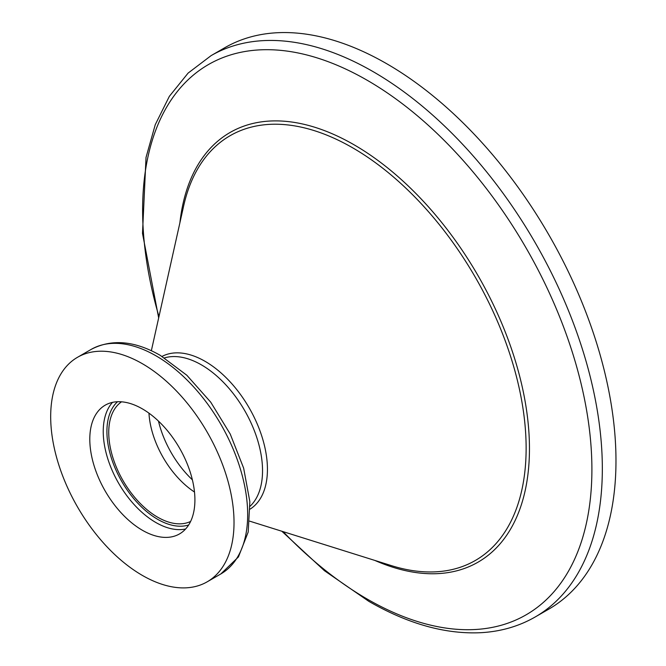 <?xml version="1.0" encoding="UTF-8"?>
<svg xmlns="http://www.w3.org/2000/svg" width="666" height="666" viewBox="0 0 666 666"><rect width="100%" height="100%" fill="white"/><g stroke="black" fill="none" stroke-linecap="round" stroke-linejoin="round"><path stroke-width="1" d="M190.618 521.445A69.139 39.918 60 0 1 157.634 517.182A69.139 39.918 60 0 1 112.895 457.675A69.139 39.918 60 0 1 121.545 401.806M142.349 530.244A74.326 42.915 60 0 1 93.798 464.743A74.326 42.915 60 0 1 105.186 405.186A74.326 42.915 60 0 1 142.349 408.866A74.326 42.915 60 0 1 190.909 474.358A74.326 42.915 60 0 1 179.512 533.924A74.326 42.915 60 0 1 142.349 530.244M142.349 363.703A129.637 74.85 60 0 1 227.048 477.938A129.637 74.85 60 0 1 207.176 581.826A129.637 74.85 60 0 1 142.349 575.407A129.637 74.85 60 0 1 57.659 461.163A129.637 74.85 60 0 1 77.531 357.284A129.637 74.85 60 0 1 142.349 363.703M386.804 63.786A324.101 187.121 60 0 1 598.534 349.392A324.101 187.121 60 0 1 548.851 609.099L535.206 616.974A324.101 187.121 60 0 0 584.89 357.267A324.101 187.121 60 0 0 373.16 71.67A324.101 187.121 60 0 0 211.114 55.619L224.758 47.736A324.101 187.121 60 0 1 386.804 63.786M192.374 479.82A73.751 42.582 60 0 1 158.475 421.095M194.497 492.032A69.139 39.918 60 0 1 148.959 413.161M188.669 524.975A71.737 41.417 60 0 1 157.634 519.305A71.737 41.417 60 0 1 112.096 460.239A71.737 41.417 60 0 1 117.516 401.731M185.623 528.979A74.326 42.915 60 0 1 155.794 522.477A74.326 42.915 60 0 1 109.266 463.145A74.326 42.915 60 0 1 112.521 402.364M155.994 355.827A129.637 74.85 60 0 1 240.692 470.063A129.637 74.85 60 0 1 220.821 573.95L238.428 556.951L248.193 532.051L249.85 501.681L243.648 468.148L230.236 434.057L210.747 402.197L186.813 375.233L160.315 355.394C134.682 340.709 111.638 338.711 91.175 349.4A129.637 74.85 60 0 1 155.994 355.827M164.477 357.908A86.43 49.9 60 0 1 201.423 364.876A86.43 49.9 60 0 1 256.16 435.672A86.43 49.9 60 0 1 250.108 506.218M162.046 356.41A88.162 50.899 60 0 1 205.095 361.338A88.162 50.899 60 0 1 262.412 438.111A88.162 50.899 60 0 1 250.183 509.074M151.349 350.724L183.658 205.927A245.246 141.592 60 0 1 352.722 147.852A245.246 141.592 60 0 1 525.041 425.166A245.246 141.592 60 0 1 391.308 565.592L249.758 521.178M179.903 222.744A248.043 143.207 60 0 1 354.062 144.797A248.043 143.207 60 0 1 529.145 436.372A248.043 143.207 60 0 1 374.866 560.439M158.966 316.6A317.699 183.425 60 0 1 367.257 80.303A317.699 183.425 60 0 1 591.899 469.405A317.699 183.425 60 0 1 367.257 599.1A317.699 183.425 60 0 1 283.117 531.643M207.176 581.826L220.821 573.95M281.826 531.235L324.409 570.679L368.839 601.356C408.008 623.892 445.313 634.34 480.752 632.7C500.724 631.593 518.872 626.356 535.206 616.974M158.666 317.923L142.499 233.391L146.02 157.451L155.253 124.684L169.347 96.337L188.103 73.094L211.114 55.619M77.531 357.284L91.175 349.4"/></g></svg>
